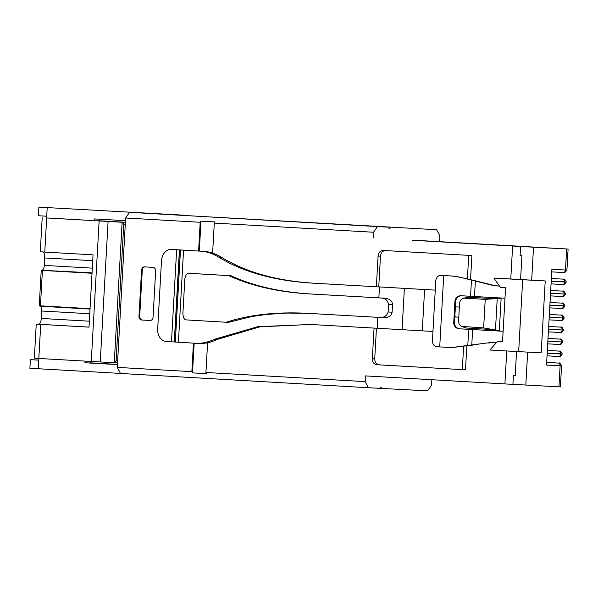 <?xml version="1.0" encoding="UTF-8"?>
<svg xmlns="http://www.w3.org/2000/svg" width="598" height="598" viewBox="0 0 598 598"><rect width="100%" height="100%" fill="white"/><g stroke="black" fill="none" stroke-linecap="round" stroke-linejoin="round"><path stroke-width="0.9" d="M464.556 298.163L463.181 298.327C461.036 299.135 459.825 300.899 459.548 303.642L458.599 320.685C458.569 323.466 459.593 325.372 461.656 326.403L483.64 327.891L499.315 330.701L501.124 298.282L485.232 299.351L464.556 298.163L467.868 297.169L491.1 298.507L494.524 297.64M38.907 207.132L185.275 215.273L38.907 207.132L38.429 215.736L46.921 216.237L46.823 217.956L94.095 220.632L94.192 218.913L125.49 220.684M566.254 282.092C564.422 284.603 563.204 285.41 562.598 284.499A2.601 2.071 93 0 1 562.591 284.499L551.064 283.886L562.591 284.499A2.601 2.071 93 0 0 564.804 282.017L551.207 281.299L550.549 293.102L564.131 294.014A2.601 2.071 93 0 1 561.926 296.488A2.601 2.071 93 0 1 561.918 296.488L550.392 295.875L561.926 296.488C562.539 297.4 563.75 296.601 565.581 294.081L550.541 293.289L549.876 305.092L564.923 305.892L549.868 305.286L549.211 317.089L562.793 318.001A2.601 2.071 93 0 1 560.588 320.476A2.601 2.071 93 0 1 560.58 320.476L549.054 319.863L560.588 320.476C561.193 321.388 562.412 320.588 564.243 318.069L549.196 317.276L548.538 329.079L562.12 329.991A2.601 2.071 93 0 1 559.915 332.473A2.601 2.071 93 0 1 559.907 332.473L548.381 331.86L559.915 332.473C560.52 333.385 561.739 332.585 563.57 330.066L548.523 329.274L547.865 341.077L561.447 341.989A2.601 2.071 93 0 1 559.25 344.463A2.601 2.071 93 0 1 559.242 344.463L547.708 343.85L559.25 344.463C559.855 345.375 561.074 344.575 562.897 342.056L547.858 341.264L547.192 353.067L560.789 353.792A2.601 2.071 -87 0 0 558.868 351.078L547.342 350.465M499.315 330.701L492.7 330.328L489.373 329.363L466.141 328.025L461.656 326.403M505.549 287.937L500.406 287.346L505.564 287.645L502.537 341.862L497.372 341.563L489.852 350.024L541.197 352.88L545.219 280.933L522.682 279.729L518.66 351.684M372.352 358.538L374.744 358.665C374.826 362.261 376.284 364.317 379.11 364.84L465.506 369.818L376.718 364.713C373.892 364.189 372.434 362.134 372.352 358.538L374.056 328.085M506.753 350.996L504.906 383.923L512.92 384.35L513.42 375.38L515.214 375.477L516.552 351.564M512.92 384.342L560.393 386.921L561.567 365.856C560.221 363.367 559.407 362.455 559.137 363.113L546.669 362.455M527.653 352.162L525.814 385.09M454.869 316.08L455.519 316.992L458.793 317.187M533.521 247.206L568.1 249.037L503.501 245.367L542.521 247.609L516.904 246.249L533.521 247.206L531.682 280.17L520.574 279.528L521.919 255.54L520.133 255.436M520.574 279.528L493.873 278.077L500.406 287.346M497.372 341.563L502.552 341.548M467.868 297.169L463.181 298.327M513.084 245.875L540.398 247.49L513.704 246.07L520.634 246.473L520.125 255.443L521.919 255.54M562.232 354.053C560.401 356.572 559.182 357.372 558.577 356.46A2.601 2.071 93 0 1 558.569 356.46L547.043 355.847L558.569 356.46A2.601 2.071 93 0 0 560.782 353.979L547.185 353.261L546.527 365.064L561.567 365.856M459.361 307.073L456.087 306.886L455.34 307.723M566.261 281.905C564.916 279.408 564.101 278.496 563.832 279.161L562.045 279.049A2.601 1.577 93.3 0 0 562.045 279.049L562.89 279.117A2.601 2.071 -87 0 1 564.811 281.83L551.221 281.105L551.879 269.302L565.476 270.027L566.65 248.962M531.682 280.17L545.219 280.933M493.873 278.077L522.682 279.729M501.124 298.282L494.509 297.901M412.373 240.254L520.634 246.473M510.774 279.012L512.621 246.047M412.381 240.127L513.084 245.868M504.906 383.923L365.498 375.91L365.176 381.636L205.936 372.472L206.587 373.69L192.504 372.883L191.853 371.664L193.446 343.132M199.313 251.085L200.988 221.14L215.071 221.948L214.293 223.091L212.559 254.015M198.596 251.04L200.203 222.277L200.988 221.14M376.366 286.763L378.078 256.071C378.564 252.52 380.231 250.637 383.094 250.435L471.897 255.548L470.544 279.729M374.744 358.665L376.441 328.22M378.751 286.898L380.47 256.198L378.078 256.071M385.209 250.562C382.488 250.921 380.904 252.797 380.47 256.198M467.389 278.974L468.705 255.361M462.321 369.624L463.629 346.152M466.851 345.756L465.506 369.818M153.066 317.104L155.637 271.066A3.551 2.818 -87 0 0 153.021 267.358L144.574 266.872A3.551 2.818 -87 0 0 144.559 266.872A3.551 2.818 -87 0 0 141.554 270.251L138.983 316.29A3.551 2.818 -87 0 0 141.599 319.997L150.053 320.483A3.551 2.818 93 0 1 150.053 320.483L150.068 320.483A3.551 2.818 93 0 0 153.066 317.104M377.405 226.582L129.512 212.327L389.036 227.203L377.405 226.582L373.526 232.248L373.204 238.026M373.526 232.248L214.293 223.091M200.203 222.277L125.64 217.993L117.283 367.374L191.853 371.664M207.648 341.847L205.936 372.472M174.384 341.989L171.491 341.794L176.642 249.717L171.551 249.426A11.825 9.404 -87 0 0 171.521 249.426L173.809 249.545A11.825 9.404 93 0 1 173.809 249.545A11.825 9.404 93 0 1 173.846 249.545L186.748 250.33A342.878 0.725 -176.8 0 0 203.866 251.354L201.003 251.197A346.429 0.733 -176.8 0 1 183.556 250.158L179.535 249.912L174.384 341.989L178.406 342.235A346.429 0.733 -176.8 0 0 195.852 343.282C201.728 343.618 207.977 342.273 214.592 339.245L217.545 339.335C210.892 342.415 204.613 343.775 198.715 343.431L195.852 343.282M145.165 266.91A3.551 2.818 -87 0 0 142.272 270.289L139.7 316.327A3.551 2.818 -87 0 0 142.317 320.035L150.173 320.483M117.283 367.374L120.534 373.466L368.42 387.728L365.176 381.636M368.42 387.728L381.105 388.401L381.173 387.22L380.096 387.16L380.029 388.341M381.105 388.401L427.63 390.868L431.539 385.157L431.838 379.723M436.637 229.729L221.096 217.537L436.637 229.729L439.889 235.821L439.552 241.824M389.036 227.203L388.977 228.384L390.046 228.443L390.113 227.262M129.512 212.327L125.64 217.993M307.992 313.352L287.376 313.06L266.267 314.443L251.347 316.626L228.414 322.367L226.171 322.255C249.635 314.668 276.784 311.693 307.619 313.33L307.028 313.3M388.977 228.376L390.046 228.443M194.163 343.177L192.504 372.883M38.19 368.757L38.676 360.146L30.378 359.66L29.9 368.271L120.504 373.414M30.378 359.66L38.877 360.101M94.095 220.632L99.178 220.901L99.275 219.197M38.676 360.146L38.967 358.479M85.036 361.11L84.946 362.762L117.44 364.601M46.674 217.993L44.768 252.079L93.056 254.838L89.012 327.143L40.724 324.385L38.818 358.471L114.263 362.747L116.094 361.102L123.756 224.093L122.134 222.269L46.823 217.956M38.818 358.471L34.34 358.202L36.246 324.116L89.02 327.113M99.186 220.782L125.401 222.269M89.76 313.756L41.755 311.012L41.337 318.45C40.963 322.038 40.088 323.966 38.721 324.236M41.755 311.012C41.793 308.321 41.314 306.722 40.32 306.221L39.244 305.87L40.447 305.84L90.044 308.673M92.047 272.852L41.232 270.251L42.421 270.423L40.447 305.84M42.346 270.012C43.392 269.608 44.043 268.076 44.304 265.392L44.715 257.947C44.745 254.344 44.095 252.341 42.757 251.93M40.724 324.385L36.246 324.116M92.025 273.256L42.421 270.423M44.768 252.079L40.29 251.81L42.196 217.724M114.263 362.747L122.134 222.269M90.126 361.401L90.029 363.031L84.946 362.762M496.303 342.766A47.294 43.759 -87.1 0 0 494.71 342.654A47.294 43.759 -87.1 0 0 487.325 342.953L456.192 346.945A59.12 57.759 -87.4 0 1 446.699 347.303A59.12 57.759 -87.4 0 1 446.13 347.274L436.809 346.743A5.913 4.702 93 0 1 432.444 340.576L435.77 281.015A5.913 4.702 93 0 1 440.786 275.386A5.913 4.702 93 0 1 440.801 275.386L450.87 275.947A59.12 57.759 92.6 0 1 460.834 277.412L490.577 284.85A47.294 43.759 -87.1 0 0 498.366 286.016A47.294 43.759 -87.1 0 0 499.494 286.053M454.502 322.606L453.747 322.569L454.936 301.317L455.691 301.355L454.502 322.606A5.913 5.778 -87.4 0 0 459.944 328.833L503.127 331.277L472.637 329.558L471.777 345.009L487.325 342.953M504.974 298.23L474.483 296.503L475.35 281.045L476.696 281.112L460.834 277.412M455.691 301.355A5.913 5.778 92.6 0 1 461.499 295.771M446.699 347.303L447.454 347.341A59.12 57.759 -87.4 0 0 456.947 346.975L468.555 345.547L467.8 345.517L468.705 329.334L472.637 329.558M460.079 277.375A59.12 57.759 92.6 0 0 450.115 275.91L442.931 275.499A5.913 4.702 93 0 1 442.946 275.499A5.913 4.702 93 0 0 442.909 275.499M453.747 322.569A5.913 5.778 -87.4 0 0 459.189 328.795L468.705 329.334M454.936 301.317A5.913 5.778 92.6 0 1 461.036 295.741L474.483 296.503M443.709 275.551L439.717 346.915M499.038 286.046A47.294 43.759 -87.1 0 1 491.922 284.925L476.696 281.112M470.559 296.279L471.463 280.096L472.218 280.133M432.952 331.449L377.159 328.265A346.429 0.733 -176.8 0 1 310.773 324.482L257.716 326.68L214.592 339.245L217.545 339.335L259.786 326.859L310.28 324.452M203.858 251.354C209.756 251.713 215.841 253.806 222.112 257.641L219.167 257.417C212.933 253.627 206.878 251.556 201.003 251.197M231.015 275.76L228.78 275.641C251.242 285.904 277.883 291.981 308.71 293.872A349.972 0.74 -176.8 0 0 380.762 297.976C385.045 298.11 387.654 300.233 388.573 304.337L392.535 304.554C392.258 300.951 389.739 298.828 384.977 298.2L378.855 297.856A346.429 0.733 -176.8 0 1 310.803 293.984C279.984 292.086 253.388 286.016 231.015 275.76A346.429 0.733 -176.8 0 1 190.635 273.376M219.167 257.409C243.939 272.374 275.244 280.955 313.09 283.168A346.429 0.733 3.2 0 0 379.468 286.943L435.262 290.127M435.262 290.12L380.642 287.003A342.878 0.725 -176.8 0 1 314.929 283.265C277.547 281.082 246.608 272.539 222.112 257.641M176.642 249.717L179.535 249.912M171.521 249.426A11.825 9.404 -87 0 0 161.497 260.691L157.67 329.162A11.825 9.404 -87 0 0 166.401 341.503L171.491 341.794M392.535 304.554L392.109 312.208L388.139 311.992C386.771 315.961 383.946 317.777 379.67 317.433A349.972 0.74 3.2 0 1 307.619 313.33M379.67 317.433L383.909 317.665C388.7 317.575 391.436 315.751 392.109 312.208M495.383 342.691A47.294 43.759 -87.1 0 0 488.671 343.02M468.555 345.547L473.115 345.076M388.573 304.337L388.139 311.992M228.78 275.641A349.972 0.74 -176.8 0 1 189.132 273.301C186.987 273.114 185.552 274.998 184.827 278.967L182.883 313.778C183.16 317.8 184.378 319.848 186.531 319.915A349.972 0.74 3.2 0 0 226.171 322.255M562.24 353.867C560.887 351.37 560.079 350.458 559.803 351.123L558.868 351.078M564.908 306.079C563.084 308.598 561.866 309.398 561.26 308.486L549.726 307.873L561.26 308.486A2.601 2.071 93 0 1 561.253 308.486A2.601 2.071 93 0 0 563.458 306.004L563.473 305.817A2.601 2.071 93 0 0 561.552 303.104L550.025 302.491M379.11 364.84L376.718 364.713M462.964 326.702L466.141 328.025M565.581 294.081L564.146 293.82A2.601 2.071 -87 0 0 562.225 291.106L550.691 290.493M483.64 327.891L485.232 299.351M495.488 329.692L497.207 298.88M564.243 318.069L562.8 317.807A2.601 2.071 93 0 0 560.879 315.094L549.353 314.481M564.25 317.882C562.897 315.393 562.09 314.481 561.814 315.139L560.034 315.034A2.601 1.577 93.3 0 0 560.034 315.034L560.879 315.094M564.923 305.892C563.57 303.395 562.763 302.483 562.486 303.149L560.707 303.044A2.601 1.577 93.3 0 0 560.7 303.036L561.552 303.104M565.588 293.895C564.243 291.405 563.428 290.493 563.159 291.151L561.38 291.047A2.601 1.577 93.3 0 0 561.373 291.047L562.225 291.106M546.677 362.395L557.351 363.008L546.677 362.395M558.024 351.019L547.342 350.398L558.024 351.019M558.196 363.068A2.601 2.071 93 0 1 560.117 365.789L558.943 386.846M563.57 330.066L562.127 329.804A2.601 2.071 93 0 0 560.214 327.091L548.68 326.478M563.578 329.879C562.232 327.383 561.417 326.471 561.148 327.136L559.369 327.031A2.601 1.577 93.3 0 0 559.362 327.031L560.214 327.091M562.897 342.056L561.462 341.802A2.601 2.071 -87 0 0 559.541 339.081L548.015 338.468M562.912 341.869C561.559 339.38 560.745 338.468 560.476 339.126L558.696 339.021A2.601 1.577 93.3 0 0 558.689 339.021L559.541 339.081M558.689 339.021L548.015 338.408L558.696 339.021M562.89 279.117L551.363 278.504M566.919 270.094L565.476 270.027A2.601 2.071 -87 0 1 563.271 272.501A2.601 2.071 -87 0 0 563.271 272.501L551.737 271.888L563.271 272.501C563.877 273.413 565.095 272.613 566.919 270.094L568.1 249.037M558.143 278.825L551.371 278.436L558.143 278.825M138.983 316.29L139.7 316.327M141.554 270.251L142.272 270.289M141.599 319.997L142.317 320.035M47.205 207.618L46.719 216.229M117.537 362.889L114.629 362.732L117.537 362.889M91.27 361.469L99.126 220.991M117.671 360.534L116.132 360.452M90.029 309.061L40.32 306.221M41.337 318.45L89.349 321.193M92.316 268.136L44.304 265.392M44.715 257.947L92.727 260.691M100.24 361.969L108.089 221.492M125.393 222.411L118.823 222.06M125.259 224.781L123.719 224.699M90.044 362.829L117.455 364.406M450.115 275.91L450.87 275.947M456.947 346.975L456.192 346.945M459.944 328.833L459.189 328.795M491.922 284.925L490.577 284.85M377.159 328.265L377.772 317.329M378.855 297.856L379.468 286.943M183.556 250.158L178.406 342.235M313.083 283.168L314.929 283.265M171.551 249.426L173.846 249.545M180.469 249.971L175.319 342.049M174.287 341.966L179.43 249.889M424.595 289.514L422.285 330.829M404.383 288.356L402.073 329.67M380.762 297.976L384.977 298.2M310.803 293.984L308.71 293.872M41.232 270.251L39.244 305.87M379.693 317.433L383.909 317.665"/></g></svg>
